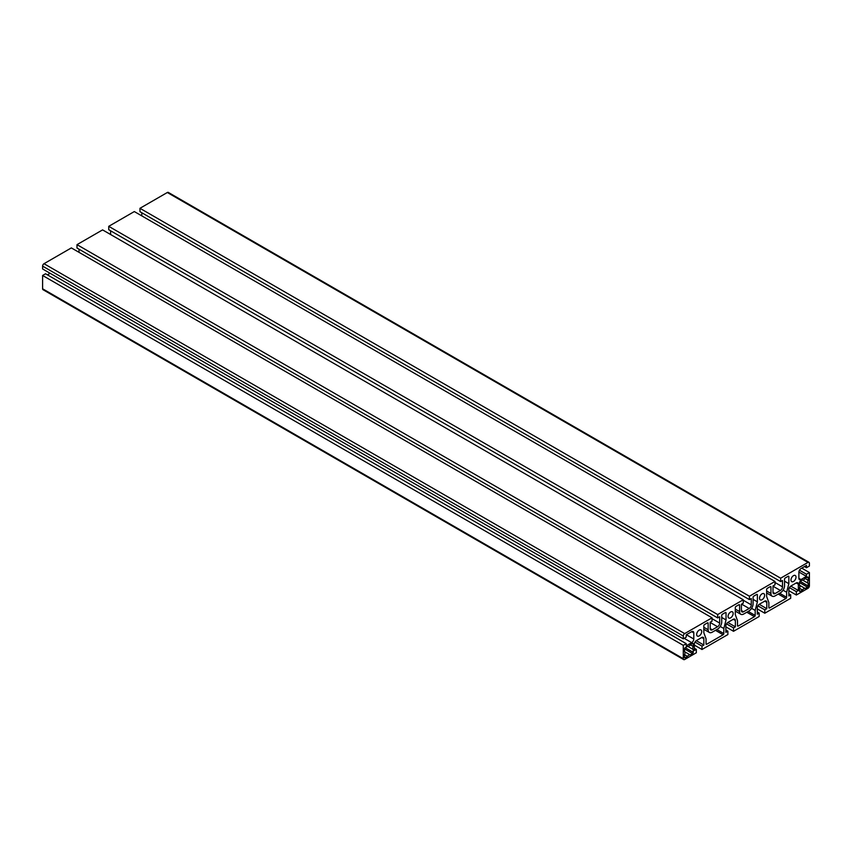 <?xml version="1.0" encoding="UTF-8"?>
<svg xmlns="http://www.w3.org/2000/svg" width="852" height="852" viewBox="0 0 852 852"><rect width="100%" height="100%" fill="white"/><g stroke="black" fill="none" stroke-linecap="round" stroke-linejoin="round"><path stroke-width="1.28" d="M712.283 632.163A5.857 3.387 -60 0 1 709.354 632.45A5.857 3.387 -60 0 1 708.14 629.766L708.14 623.291A0.99 0.575 120 0 0 707.437 622.887L704.519 624.569A0.99 0.575 120 0 0 703.827 625.783L703.827 632.77L706.042 638.787L706.042 643.814A0.99 0.575 120 0 0 706.745 644.218L723.124 634.761A0.99 0.575 120 0 0 723.827 633.547L723.827 628.52L726.042 619.947L726.042 612.961A0.99 0.575 120 0 0 725.34 612.556L722.432 614.239A0.99 0.575 120 0 0 721.729 615.453L721.729 621.917A5.857 3.387 -60 0 1 717.586 629.096L712.283 632.163M726.042 619.947L721.729 617.455M723.827 628.52L720.238 626.454M690.141 654.911L692.538 653.537A0.99 0.575 120 0 0 693.24 652.323L693.24 649.512A2.971 1.715 -60 0 1 693.24 646.487L693.24 643.867A0.99 0.575 120 0 0 692.538 643.462L690.258 644.772A2.971 1.715 -60 0 1 687.649 646.285L685.21 647.69A0.99 0.575 120 0 0 684.518 648.904L684.518 651.663A2.971 1.715 -60 0 1 684.518 654.687L684.518 657.35A0.99 0.575 120 0 0 685.21 657.755L687.532 656.423A2.971 1.715 -60 0 1 690.141 654.911L684.518 651.663M687.532 656.423L684.518 654.687M693.24 646.487L690.258 644.772M693.24 649.512L687.649 646.285M805.151 588.508L807.462 587.177A0.99 0.575 120 0 0 808.165 585.963L808.165 583.29A2.971 1.715 -60 0 1 808.165 580.276L808.165 577.507A0.99 0.575 120 0 0 807.462 577.102L805.033 578.508A2.971 1.715 -60 0 1 802.424 580.02L800.145 581.33A0.99 0.575 120 0 0 799.442 582.544L799.442 585.175A2.971 1.715 -60 0 1 799.442 588.189L799.442 591A0.99 0.575 120 0 0 800.145 591.405L802.541 590.021A2.971 1.715 -60 0 1 805.151 588.508L799.549 585.281M802.541 590.021L799.442 588.242M808.165 580.276L805.076 578.487M808.165 583.29L802.563 580.063M701.718 631.556A3.568 2.055 120 0 0 700.972 629.926A3.568 2.055 120 0 0 697.405 631.982A3.568 2.055 120 0 0 697.405 636.103A3.568 2.055 120 0 0 700.152 635.145A3.568 2.055 120 0 0 701.718 631.556M743.743 613.994A5.857 3.387 -60 0 1 740.814 614.281A5.857 3.387 -60 0 1 739.6 611.598L739.6 605.133A0.99 0.575 120 0 0 738.897 604.728L735.979 606.411A0.99 0.575 120 0 0 735.287 607.625L735.287 614.611L737.502 620.629L737.502 625.656A0.99 0.575 120 0 0 738.205 626.06L754.478 616.656A0.99 0.575 120 0 0 755.181 615.442L755.181 610.415L757.396 601.842L757.396 594.856A0.99 0.575 120 0 0 756.693 594.451L753.786 596.134A0.99 0.575 120 0 0 753.083 597.348L753.083 603.823A5.857 3.387 -60 0 1 748.94 610.99L743.743 613.994M757.396 601.842L753.083 599.35M755.181 610.415L751.592 608.349M770.251 586.623L767.343 588.306A0.99 0.575 120 0 0 766.64 589.52L766.64 596.506L768.855 602.524L768.855 607.551A0.99 0.575 120 0 0 769.558 607.955L785.938 598.498A0.99 0.575 120 0 0 786.641 597.284L786.641 592.257L788.856 583.684L788.856 576.687A0.99 0.575 120 0 0 788.153 576.282L785.246 577.965A0.99 0.575 120 0 0 784.543 579.179L784.543 585.654A5.857 3.387 -60 0 1 780.4 592.832L775.096 595.889A5.857 3.387 -60 0 1 772.168 596.187A5.857 3.387 -60 0 1 770.953 593.503L770.953 587.028A0.99 0.575 120 0 0 770.251 586.623L770.953 587.028M788.856 583.684L784.543 581.192M786.641 592.257L783.052 590.191M764.617 595.303A3.6 2.077 120 0 0 763.871 593.652A3.6 2.077 120 0 0 760.272 595.729A3.6 2.077 120 0 0 760.272 599.883A3.6 2.077 120 0 0 763.051 598.924A3.6 2.077 120 0 0 764.617 595.303M796.013 577.113A3.568 2.055 120 0 0 795.278 575.483A3.568 2.055 120 0 0 791.71 577.539A3.568 2.055 120 0 0 791.71 581.66A3.568 2.055 120 0 0 794.458 580.702A3.568 2.055 120 0 0 796.013 577.113M733.157 613.461A3.6 2.077 120 0 0 732.411 611.821A3.6 2.077 120 0 0 728.811 613.898A3.6 2.077 120 0 0 728.811 618.051A3.6 2.077 120 0 0 731.58 617.082A3.6 2.077 120 0 0 733.157 613.461M727.874 631.162L727.874 634.559L701.984 649.501L701.984 646.114L703.848 645.039L703.848 638.723A2.971 1.715 120 0 0 703.23 637.36A2.971 1.715 120 0 0 701.739 637.509L696.446 640.566A2.971 1.715 120 0 0 694.337 644.208L694.337 650.523L696.34 649.373L696.34 652.76L684.678 659.491A1.981 1.14 -60 0 1 683.687 659.586A1.981 1.14 -60 0 1 683.283 658.681L683.283 645.358L686.222 643.665L686.222 645.816L691.686 642.653A2.971 1.715 120 0 0 693.794 639.011L693.794 632.887A2.971 1.715 120 0 0 693.177 631.534A2.971 1.715 120 0 0 691.686 631.683L686.222 634.836L686.222 637.147L683.283 638.84L683.283 636.029A1.981 1.14 -60 0 1 684.678 633.6L712.038 617.807L712.038 621.193L710.185 622.269L710.185 628.584A2.971 1.715 120 0 0 710.802 629.947A2.971 1.715 120 0 0 712.283 629.798L717.586 626.742A2.971 1.715 120 0 0 719.684 623.1L719.684 616.784L717.682 617.934L717.682 614.548L743.263 599.776L743.263 603.173L741.4 604.238L741.4 610.564A2.971 1.715 120 0 0 742.017 611.928A2.971 1.715 120 0 0 743.508 611.779L749.174 608.498A2.971 1.715 120 0 0 751.283 604.856L751.283 598.541L749.419 599.616L749.419 596.219L775 581.458L775 584.845L772.998 586.006L772.998 592.321A2.971 1.715 120 0 0 773.616 593.684A2.971 1.715 120 0 0 775.096 593.535L780.4 590.479A2.971 1.715 120 0 0 782.498 586.836L782.498 580.521L780.645 581.586L780.645 578.199L807.994 562.405A1.981 1.14 -60 0 1 808.985 562.309A1.981 1.14 -60 0 1 809.4 563.215L809.4 566.026L806.461 567.73L806.461 565.409L800.997 568.572A2.971 1.715 120 0 0 798.888 572.214L798.888 578.338A2.971 1.715 120 0 0 799.506 579.69A2.971 1.715 120 0 0 800.997 579.552L806.461 576.389L806.461 574.248L809.4 572.544L809.4 585.867A1.981 1.14 -60 0 1 807.994 588.295L796.343 595.026L796.343 591.639L798.345 590.479L798.345 584.163A2.971 1.715 120 0 0 797.728 582.8A2.971 1.715 120 0 0 796.237 582.949L790.944 586.006A2.971 1.715 120 0 0 788.835 589.648L788.835 595.963L790.699 594.898L790.699 598.285L764.808 613.227L764.808 609.84L766.811 608.679L766.811 602.364A2.971 1.715 120 0 0 766.193 601.001A2.971 1.715 120 0 0 764.713 601.15L759.409 604.206A2.971 1.715 120 0 0 757.311 607.849L757.311 614.175L759.164 613.099L759.164 616.486L733.519 631.3L733.519 627.903L735.372 626.838L735.372 620.512A2.971 1.715 120 0 0 734.754 619.159A2.971 1.715 120 0 0 733.274 619.298L727.97 622.365A2.971 1.715 120 0 0 725.872 626.007L725.872 632.322L727.874 631.162L725.872 630.011M735.372 626.838L727.81 622.461M733.519 627.903L726.522 623.866M733.519 631.3L725.872 626.88M759.164 613.099L757.311 612.024M766.811 608.679L759.249 604.313M764.808 609.84L757.886 605.847M764.808 613.227L757.311 608.903M790.699 594.898L788.835 593.823M798.345 590.479L790.773 586.112M796.343 591.639L789.421 587.635M796.343 595.026L788.835 590.692M809.4 572.544L801.753 568.135M806.461 574.248L799.474 570.201M806.461 576.389L798.899 572.022M806.461 567.73L804.458 566.569M780.645 578.199L139.962 208.303L167.322 192.509A1.981 1.14 -60 0 1 168.313 192.414L808.985 562.309M780.645 581.586L139.962 211.69L139.962 208.303M141.815 215.897L141.815 212.766M775 581.458L134.318 211.562L108.736 226.334L749.419 596.219M749.419 599.616L108.736 229.72L108.736 226.334M110.6 234.513L110.6 230.796M743.263 599.776L102.581 229.891L76.999 244.652L717.682 614.548M717.682 617.934L76.999 248.038L76.999 244.652M79.002 252.33L79.002 249.199M712.038 617.807L71.355 247.911L44.006 263.705A1.981 1.14 -60 0 0 42.6 266.133L42.6 268.955L683.283 638.84M47.392 274.845L50.098 273.279M686.222 643.665L45.539 273.769L42.6 275.473L683.283 645.358M683.687 659.586L43.015 289.691A1.981 1.14 -60 0 1 42.6 288.785L42.6 275.473M696.34 649.373L694.337 648.212M703.848 645.039L696.276 640.672M701.984 646.114L694.998 642.067M701.984 649.501L694.337 645.081M708.14 629.766L703.827 627.274M726.042 612.961L725.34 612.556M723.827 633.547L716.851 629.521M723.124 634.761L715.446 630.331M706.745 644.218L706.042 643.814M708.14 623.291L707.437 622.887M692.538 653.537L684.518 648.904M685.21 657.755L684.518 657.35M693.24 643.867L692.538 643.462M693.24 652.323L685.21 647.69M800.145 591.405L799.442 591M808.165 577.507L807.462 577.102M808.165 585.963L800.145 581.33M807.462 587.177L799.442 582.544M739.6 611.598L735.287 609.105M757.396 594.856L756.693 594.451M755.181 615.442L748.205 611.417M754.478 616.656L746.799 612.226M738.205 626.06L737.502 625.656M739.6 605.133L738.897 604.728M770.953 593.503L766.64 591.011M788.856 576.687L788.153 576.282M786.641 597.284L779.665 593.258M785.938 598.498L778.259 594.068M769.558 607.955L768.855 607.551M735.372 620.512L733.274 619.298M766.811 602.364L764.713 601.15M798.345 584.163L796.237 582.949M800.997 579.552L798.888 578.338M807.994 562.405L167.322 192.509M782.498 586.836L775 582.502M780.4 590.479L772.998 586.197M775.096 593.535L772.998 592.321M751.283 604.856L743.263 600.234M749.174 608.498L741.602 604.132M743.508 611.779L741.4 610.564M719.684 623.1L712.038 618.68M717.586 626.742L710.185 622.471M712.283 629.798L710.185 628.584M684.678 633.6L44.006 263.705M683.283 636.029L42.6 266.133M693.794 632.887L691.686 631.683M693.794 639.011L686.392 634.74M691.686 642.653L684.188 638.318M683.283 658.681L42.6 288.785M703.848 638.723L701.739 637.509M709.354 632.45L703.827 629.255M740.814 614.281L735.287 611.097M772.168 596.187L766.64 592.992"/></g></svg>
